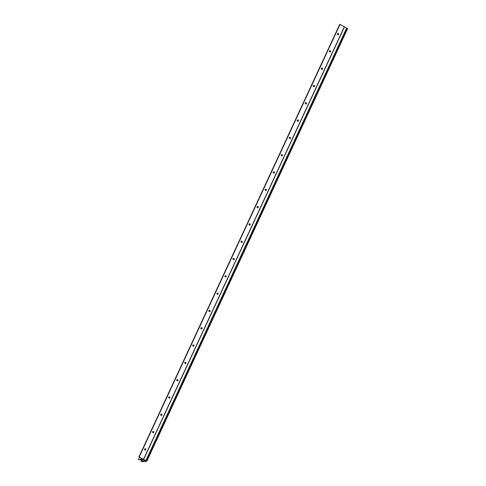 <?xml version="1.0" encoding="UTF-8"?>
<svg xmlns="http://www.w3.org/2000/svg" width="486" height="486" viewBox="0 0 486 486"><rect width="100%" height="100%" fill="white"/><g stroke="black" fill="none" stroke-linecap="round" stroke-linejoin="round"><path stroke-width="0.73" d="M144.968 448.791A0.686 0.626 -95.1 0 1 145.083 450.085M144.67 449.1A0.686 0.626 84.9 0 0 145.29 450.103A0.686 0.626 84.9 0 0 145.745 449.04A0.686 0.626 84.9 0 0 144.67 449.1M153.005 431.489A0.686 0.626 -95.1 0 1 153.114 432.777M152.707 431.793A0.686 0.626 84.9 0 0 153.321 432.795A0.686 0.626 84.9 0 0 153.776 431.738A0.686 0.626 84.9 0 0 152.707 431.793M161.036 414.181A0.686 0.626 -95.1 0 1 161.152 415.469M160.738 414.491A0.686 0.626 84.9 0 0 161.358 415.487A0.686 0.626 84.9 0 0 161.808 414.43A0.686 0.626 84.9 0 0 160.738 414.491M169.067 396.874A0.686 0.626 -95.1 0 1 169.183 398.168M168.77 397.183A0.686 0.626 84.9 0 0 169.389 398.186A0.686 0.626 84.9 0 0 169.845 397.123A0.686 0.626 84.9 0 0 168.77 397.183M177.098 379.572A0.686 0.626 -95.1 0 1 177.214 380.86M176.807 379.876A0.686 0.626 84.9 0 0 177.42 380.878A0.686 0.626 84.9 0 0 177.876 379.821A0.686 0.626 84.9 0 0 176.807 379.876M185.136 362.264A0.686 0.626 -95.1 0 1 185.251 363.552M184.838 362.574A0.686 0.626 84.9 0 0 185.458 363.571A0.686 0.626 84.9 0 0 185.907 362.513A0.686 0.626 84.9 0 0 184.838 362.574M193.167 344.957A0.686 0.626 -95.1 0 1 193.282 346.251M192.869 345.267A0.686 0.626 84.9 0 0 193.489 346.269A0.686 0.626 84.9 0 0 193.944 345.206A0.686 0.626 84.9 0 0 192.869 345.267M201.198 327.655A0.686 0.626 -95.1 0 1 201.313 328.943M200.9 327.959A0.686 0.626 84.9 0 0 201.52 328.961A0.686 0.626 84.9 0 0 201.976 327.904A0.686 0.626 84.9 0 0 200.9 327.959M209.235 310.347A0.686 0.626 -95.1 0 1 209.351 311.635M208.937 310.657A0.686 0.626 84.9 0 0 209.551 311.654A0.686 0.626 84.9 0 0 210.007 310.597A0.686 0.626 84.9 0 0 208.937 310.657M217.266 293.04A0.686 0.626 -95.1 0 1 217.382 294.334M216.969 293.35A0.686 0.626 84.9 0 0 217.588 294.352A0.686 0.626 84.9 0 0 218.038 293.289A0.686 0.626 84.9 0 0 216.969 293.35M225.297 275.738A0.686 0.626 -95.1 0 1 225.413 277.026M225 276.042A0.686 0.626 84.9 0 0 225.619 277.044A0.686 0.626 84.9 0 0 226.075 275.987A0.686 0.626 84.9 0 0 225 276.042M233.335 258.43A0.686 0.626 -95.1 0 1 233.45 259.718M233.037 258.74A0.686 0.626 84.9 0 0 233.651 259.737A0.686 0.626 84.9 0 0 234.106 258.68A0.686 0.626 84.9 0 0 233.037 258.74M241.366 241.123A0.686 0.626 -95.1 0 1 241.481 242.417M241.068 241.433A0.686 0.626 84.9 0 0 241.688 242.435A0.686 0.626 84.9 0 0 242.137 241.372A0.686 0.626 84.9 0 0 241.068 241.433M249.397 223.815A0.686 0.626 -95.1 0 1 249.512 225.109M249.099 224.125A0.686 0.626 84.9 0 0 249.719 225.127A0.686 0.626 84.9 0 0 250.175 224.07A0.686 0.626 84.9 0 0 249.099 224.125M257.434 206.514A0.686 0.626 -95.1 0 1 257.55 207.801M257.137 206.823A0.686 0.626 84.9 0 0 257.75 207.82A0.686 0.626 84.9 0 0 258.206 206.763A0.686 0.626 84.9 0 0 257.137 206.823M265.465 189.206A0.686 0.626 -95.1 0 1 265.581 190.494M265.168 189.516A0.686 0.626 84.9 0 0 265.787 190.518A0.686 0.626 84.9 0 0 266.237 189.455A0.686 0.626 84.9 0 0 265.168 189.516M273.497 171.898A0.686 0.626 -95.1 0 1 273.612 173.192M273.199 172.208A0.686 0.626 84.9 0 0 273.818 173.21A0.686 0.626 84.9 0 0 274.274 172.153A0.686 0.626 84.9 0 0 273.199 172.208M281.534 154.597A0.686 0.626 -95.1 0 1 281.643 155.885M281.236 154.906A0.686 0.626 84.9 0 0 281.85 155.903A0.686 0.626 84.9 0 0 282.305 154.846A0.686 0.626 84.9 0 0 281.236 154.906M289.565 137.289A0.686 0.626 -95.1 0 1 289.68 138.577M289.267 137.599A0.686 0.626 84.9 0 0 289.887 138.601A0.686 0.626 84.9 0 0 290.336 137.538A0.686 0.626 84.9 0 0 289.267 137.599M297.596 119.981A0.686 0.626 -95.1 0 1 297.711 121.275M297.298 120.291A0.686 0.626 84.9 0 0 297.918 121.293A0.686 0.626 84.9 0 0 298.374 120.236A0.686 0.626 84.9 0 0 297.298 120.291M305.627 102.68A0.686 0.626 -95.1 0 1 305.743 103.968M305.336 102.983A0.686 0.626 84.9 0 0 305.949 103.986A0.686 0.626 84.9 0 0 306.405 102.929A0.686 0.626 84.9 0 0 305.336 102.983M313.664 85.372A0.686 0.626 -95.1 0 1 313.78 86.66M313.367 85.682A0.686 0.626 84.9 0 0 313.986 86.684A0.686 0.626 84.9 0 0 314.436 85.621A0.686 0.626 84.9 0 0 313.367 85.682M321.696 68.064A0.686 0.626 -95.1 0 1 321.811 69.358M321.398 68.374A0.686 0.626 84.9 0 0 322.018 69.377A0.686 0.626 84.9 0 0 322.473 68.313A0.686 0.626 84.9 0 0 321.398 68.374M329.727 50.763A0.686 0.626 -95.1 0 1 329.842 52.051M329.429 51.066A0.686 0.626 84.9 0 0 330.049 52.069A0.686 0.626 84.9 0 0 330.504 51.012A0.686 0.626 84.9 0 0 329.429 51.066M337.764 33.455A0.686 0.626 -95.1 0 1 337.879 34.743M337.466 33.765A0.686 0.626 84.9 0 0 338.08 34.761A0.686 0.626 84.9 0 0 338.535 33.704A0.686 0.626 84.9 0 0 337.466 33.765M344.38 26.839L346.986 28.261L146.158 460.904L146.796 461.269L141.845 461.657L141.092 461.226L141.675 461.487L141.292 461.208L141.857 461.457L145.126 460.637L143.34 459.738L138.376 459.653L142.641 459.203M146.158 460.904L143.498 459.379L344.319 26.736L143.564 459.434M339.732 24.355L138.917 456.974L143.498 459.379M138.917 456.974L142.611 459.276M138.389 459.653L139.458 457.332L138.389 459.653M339.744 24.33L344.319 26.736M346.986 28.261L347.624 28.625L146.796 461.269M141.092 461.226L141.76 459.786M139.239 456.943L340.066 24.3M141.201 461.214L141.869 459.78M141.292 461.208L141.955 459.78M141.408 461.196L142.064 459.774M141.857 461.457L142.641 459.762M344.44 26.882L143.613 459.525M145.8 460.777L346.627 28.133M346.804 28.2L145.982 460.843M138.899 456.98L339.726 24.336M344.392 26.803L143.564 459.446"/></g></svg>
